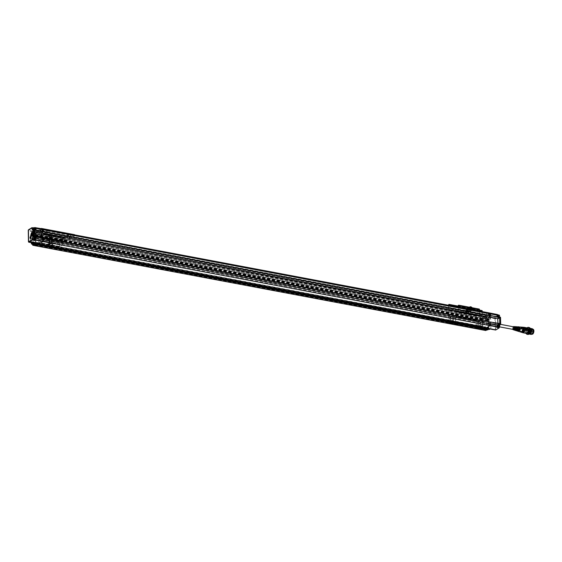 <?xml version="1.0" encoding="UTF-8"?>
<svg xmlns="http://www.w3.org/2000/svg" width="562" height="562" viewBox="0 0 562 562"><rect width="100%" height="100%" fill="white"/><g stroke="black" fill="none" stroke-linecap="round" stroke-linejoin="round"><path stroke-width="0.42" stroke-dasharray="2.81 2.11" d="M489.804 313.863L489.706 315.015L489.804 313.863M488.898 321.682L488.926 323.038L490.612 322.005M485.477 327.997L495.543 329.318L495.677 329.746L485.477 327.997A1.44 0.688 -79.3 0 0 485.737 328.18A1.44 0.688 100.7 0 1 485.35 327.716L484.858 328.018L485.364 327.709L38.385 243.859A1.44 0.688 100.7 0 0 38.441 243.929M482.702 329.873A0.962 0.457 100.7 0 1 482.561 329.339L483.376 327.407L482.533 327.878L482.842 320.986L482.477 321.26L482.379 320.017L483.208 318.422L482.484 319.047L482.351 318.556A0.962 0.457 100.7 0 1 482.821 317.361L484.24 316.504L484.261 317.277L485.139 316.75A1.44 0.688 100.7 0 1 485.786 315.535L489.713 313.118L485.786 315.535L495.614 317.895L495.543 329.318M489.994 323.747L489.895 324.899L489.994 323.747M35.778 245.847A0.962 0.457 100.7 0 1 35.469 245.201L36.291 243.269L35.441 243.746L35.75 236.855L35.308 236.96L35.287 235.878L36.116 234.284L35.392 234.909L35.258 234.417A0.962 0.457 100.7 0 1 35.729 233.223L37.099 232.38L37.169 233.146L38.047 232.619A1.44 0.688 100.7 0 1 38.701 231.396L42.628 228.98A1.44 0.688 100.7 0 1 42.916 228.917A1.44 0.688 100.7 0 1 43.372 229.732A47.981 22.965 100.7 0 1 43.492 231.439M31.493 243.037L33.727 243.613L33.713 242.882A1.272 0.611 -79.3 0 0 33.32 242.025A1.272 0.611 -79.3 0 0 33.053 242.082L30.503 241.414L30.383 235.422L30.587 241.527L32.772 242.025L32.968 241.681L35.856 242.236L35.701 236.757L482.73 320.937L482.477 321.26L482.351 318.556A0.962 0.457 -79.3 0 1 482.821 317.361L484.24 316.504L487.113 317.649L487.085 317.094L485.723 317.93A0.927 0.443 -79.3 0 0 485.266 319.097L485.477 321.71L482.73 320.937L482.842 326.557L485.73 327.133L482.674 326.494L485.428 327.337L35.596 242.355L35.469 245.201L32.582 244.653L32.533 242.11L482.512 326.803L482.561 329.339A0.962 0.457 -79.3 0 0 482.87 329.985M38.645 244.048A1.44 0.688 100.7 0 1 38.258 243.578M43.625 238.105A47.981 22.965 100.7 0 1 43.569 239.925A1.44 0.688 100.7 0 1 42.867 241.562M34.619 236.223L32.912 237.276L41.813 238.983L41.785 237.6L41.834 238.899L43.436 237.916M42.712 229.725L42.614 230.877L42.712 229.725M42.902 239.609L42.803 240.761L42.902 239.609M488.926 323.038L41.834 238.899M495.34 318.766L38.047 232.619M470.471 309.704A0.885 0.717 -121.6 0 1 470.401 309.901L470.155 309.901A0.885 0.717 58.4 0 0 470.169 309.676L471.448 310.112A2.037 1.644 -121.6 0 1 471.399 310.315L470.401 309.901M471.448 310.112L470.169 309.676M467.675 308.861A2.037 1.644 -121.6 0 1 467.675 308.847A2.037 1.644 -121.6 0 0 468.476 311.004A2.037 1.644 -121.6 0 0 470.471 311.32A2.037 1.644 -121.6 0 0 471.132 310.308L471.399 310.315M468.336 307.85A2.037 1.644 -121.6 0 1 470.239 308.088A2.037 1.644 -121.6 0 1 471.16 310.091M472.438 309.746A2.037 1.644 -121.6 0 1 471.862 310.463A2.037 1.644 -121.6 0 1 469.172 309.135M472.27 309.711A1.77 1.426 -121.6 0 1 469.621 309.219M470.549 309.388L471.3 309.529M470.752 309.62L471.651 309.472M470.029 308.791L469.418 309.163L470.141 309.992M470.204 307.814L469.418 309.163M470.155 308.095L469.6 308.187M471.047 309.845L471.111 309.493M470.141 308.18A0.885 0.71 58.4 0 0 469.748 309.43A0.885 0.71 58.4 0 0 471.026 309.479M470.155 309.901L471.132 310.308M469.2 307.316A2.396 1.932 -121.6 0 1 471.328 309.17A2.396 1.932 -121.6 0 1 470.661 311.629A2.396 1.932 -121.6 0 1 468.336 311.278A2.396 1.932 -121.6 0 1 467.359 308.791M468.392 309.592A0.885 0.717 58.4 0 0 469.628 310.491A0.885 0.717 58.4 0 0 468.694 308.974A0.885 0.717 58.4 0 0 468.392 309.592M467.155 308.756A2.396 1.932 58.4 0 0 467.127 308.882A2.396 1.932 58.4 0 0 468.251 311.552A2.396 1.932 58.4 0 0 470.148 311.91A2.396 1.932 58.4 0 0 470.415 311.777A2.396 1.932 58.4 0 0 470.851 308.798A2.396 1.932 58.4 0 0 468.027 307.618M458.803 307.182L458.852 309.781L468.666 311.629A1.222 0.983 -121.6 0 1 468.125 310.54L468.104 309.507A1.222 0.983 -121.6 0 1 470.218 309.908L470.232 310.941A1.222 0.983 -121.6 0 1 469.734 311.826L479.548 313.673L477.953 316.244L457.25 312.346L457.37 311.573L478.065 315.465L477.953 316.244M479.498 311.074L479.548 313.673M466.249 311.692L466.235 311.959C465.75 310.259 466.235 309.332 467.689 309.184C469.031 309.859 469.235 310.912 468.301 312.353L468.525 310.948L466.994 309.606L466.249 311.692L468.125 310.54M477.433 315.373L456.737 311.474L455.424 312.591L455.501 316.308L476.197 320.2L476.126 316.49L477.454 315.64L456.737 311.474M457.447 306.494L478.15 310.386L478.002 309.915L476.021 311.095L475.965 309.571L476.323 327.934L476.513 319.94L455.81 316.041L455.62 324.042L455.283 306.522M479.477 310.112L457.524 305.981L478.22 309.873L478.15 310.386M469.734 311.826L468.666 311.629M466.235 311.959L467.781 313.034L468.301 312.353L467.191 312.676L466.235 311.959M455.311 306.522L455.325 307.203L456.168 306.683M478.065 315.465L457.299 311.418L456.758 311.748M458.852 309.781L457.271 312.339L477.967 316.237M478.22 309.873L479.217 309.107M457.327 311.411L478.03 315.303L477.454 315.64L456.737 311.755M450.394 319.616L450.352 317.368A1.321 1.061 -121.6 0 1 452.628 317.797L452.67 320.045A1.321 1.061 -121.6 0 1 450.394 319.616L451.096 319.188L451.054 316.94A1.321 1.061 -121.6 0 1 453.33 317.368L453.372 319.616A1.321 1.061 -121.6 0 1 451.096 319.188M477.672 322.511A1.321 1.061 -121.6 0 1 479.948 322.939L479.99 325.187A1.321 1.061 -121.6 0 1 477.714 324.759L477.672 322.511L478.374 322.082A1.321 1.061 -121.6 0 1 480.651 322.511L480.693 324.759A1.321 1.061 -121.6 0 1 478.417 324.33L478.374 322.082M464.964 310.723A1.679 1.349 -121.6 0 1 466.263 313.315A1.679 1.349 -121.6 0 1 463.755 312.844A1.679 1.349 -121.6 0 1 464.964 310.723M479.793 315.078A1.321 1.061 -121.6 0 1 477.756 315.423A1.321 1.061 -121.6 0 1 479.154 313.856A1.321 1.061 -121.6 0 1 479.793 315.078M452.473 309.936A1.321 1.061 -121.6 0 1 450.429 310.28A1.321 1.061 -121.6 0 1 451.827 308.721A1.321 1.061 -121.6 0 1 452.473 309.936M448.364 305.215L448.708 323.108L481.824 329.339L481.479 311.369L481.957 310.617M464.205 311.952A1.201 0.962 -121.6 0 1 466.214 311.98A1.201 0.962 -121.6 0 1 464.788 313.055A1.201 0.962 -121.6 0 1 464.205 311.952M480.496 314.643A1.321 1.061 -121.6 0 1 478.459 314.987A1.321 1.061 -121.6 0 1 479.857 313.427A1.321 1.061 -121.6 0 1 480.496 314.643M453.176 309.507A1.321 1.061 -121.6 0 1 451.131 309.845A1.321 1.061 -121.6 0 1 452.529 308.285A1.321 1.061 -121.6 0 1 453.176 309.507M482.196 311.58L482.315 329.494L449.2 323.255L449.073 305.349M481.824 329.339L482.315 329.494M482.077 329.641L448.708 323.108M449.41 322.869L455.62 324.042M476.323 327.934L482.533 329.1M479.484 310.231L475.965 309.571M466.305 310.35A1.201 0.962 58.4 0 0 465.779 312.31A1.201 0.962 58.4 0 0 467.338 311.903A1.201 0.962 58.4 0 0 466.305 310.35M469.038 311.215A1.201 0.962 -121.6 0 1 467.781 309.17A1.201 0.962 -121.6 0 1 469.038 311.215L466.952 312.226L466.249 310.47L467.465 309.641C468.645 310.758 468.476 311.622 466.952 312.226L467.191 312.676M455.325 307.203L476.021 311.095M476.126 316.49L455.424 312.591M476.218 321.436L455.522 317.537M466.692 311.882A0.717 0.576 58.4 0 0 465.877 310.948A0.717 0.576 58.4 0 0 465.673 312.05A0.717 0.576 58.4 0 0 466.692 311.882M467.928 309.711A0.885 0.717 -121.6 0 1 469.446 310.203A0.885 0.717 -121.6 0 1 468.539 310.807A0.885 0.717 -121.6 0 1 467.928 309.711M521.705 327.126A2.522 1.208 100.7 0 0 521.255 327.253A2.522 1.208 100.7 0 0 520.047 329.838A2.522 1.208 100.7 0 0 520.77 332.079A2.522 1.208 100.7 0 1 520.047 329.838A2.522 1.208 100.7 0 1 521.255 327.253A2.522 1.208 100.7 0 1 521.705 327.126L521.072 327.618A2.543 1.215 -79.3 0 0 520.363 331.39A2.543 1.215 -79.3 0 0 520.876 332.1M518.578 331.166A2.213 1.061 -79.3 0 0 519.639 328.784A2.213 1.061 -79.3 0 0 518.888 326.915A2.213 1.061 -79.3 0 0 518.881 326.915A2.213 1.061 -79.3 0 0 518.494 327.021A2.213 1.061 -79.3 0 0 517.44 329.276A2.213 1.061 -79.3 0 0 518.059 331.25A2.213 1.061 -79.3 0 0 518.073 331.25A2.213 1.061 -79.3 0 0 518.578 331.166M518.796 326.908A2.206 1.054 -79.3 0 0 518.038 327.421A2.206 1.054 -79.3 0 0 517.37 329.768A2.206 1.054 -79.3 0 0 517.462 330.47A2.206 1.054 -79.3 0 0 517.981 331.222L517.827 331.18A2.185 1.047 -79.3 0 1 517.181 329.725A2.185 1.047 -79.3 0 1 518.635 326.894L518.789 326.908M518.881 326.915L519.133 326.929A2.241 1.075 -79.3 0 0 517.728 328.946A2.241 1.075 -79.3 0 0 518.304 331.327L518.487 331.376M517.504 331.081L517.026 330.456L517.623 327.281L518.297 326.873M517.363 330.997A2.15 1.026 100.7 0 1 516.907 329.634A2.15 1.026 100.7 0 1 517.953 326.979A2.15 1.026 100.7 0 1 518.136 326.894M498.775 316.181L498.494 315.5L498.248 316.504L498.691 316.511L498.157 316.273L498.67 315.387L498.775 316.181M498.845 325.37L498.396 326.115L498.852 326.346L499 325.447L498.698 326.599L498.389 325.791L498.845 325.37M487.507 319.904L487.226 319.223L486.98 320.228L487.423 320.242L486.889 320.003L487.402 319.118L487.507 319.904M498.88 316.827L499.211 315.493L499.232 316.617L498.339 316.729M498.157 316.273L498.698 316.378M498.859 315.703L498.318 315.605M499.211 315.493L498.67 315.387M499.393 315.942L498.859 315.844M499.232 316.617L498.691 316.511M499.541 326.199L498.937 326.543L499.232 325.391L499.541 326.199L499 326.101M498.698 326.599L499.239 326.698L500.651 324.232M498.937 326.543L498.396 326.445M498.93 325.89L498.389 325.791M499.232 325.391L498.691 325.293M499.534 325.546L499 325.447M487.676 328.896L487.394 328.215L487.149 329.22L487.591 329.227L487.057 328.988L487.57 328.103L487.676 328.896M499.421 315.359A0.969 0.464 -79.3 0 0 498.866 315.401A0.969 0.464 -79.3 0 0 498.557 316.462A0.969 0.464 -79.3 0 0 499.14 317.01A0.969 0.464 -79.3 0 0 499.218 316.926M499.611 325.243A0.969 0.464 -79.3 0 0 498.789 325.911A0.969 0.464 -79.3 0 0 499.239 326.965A0.969 0.464 -79.3 0 0 499.295 326.929M486.221 314.418L486.348 313.041L486.221 314.418M486.411 324.302L486.537 322.925L486.411 324.302M487.612 320.558L487.935 319.223L487.957 320.34L487.071 320.459M486.889 320.003L487.423 320.101M487.591 319.434L487.05 319.335M487.935 319.223L487.402 319.118M488.125 319.673L487.584 319.574M487.957 320.34L487.423 320.242M499.154 315.078A1.082 0.52 -79.3 0 0 498.41 316.476A1.082 0.52 -79.3 0 0 498.754 317.207A1.082 0.52 -79.3 0 0 499.063 317.087A1.082 0.52 -79.3 0 0 499.197 316.919M499.344 324.969A1.082 0.52 -79.3 0 0 498.635 325.932A1.082 0.52 -79.3 0 0 498.944 327.091M498.157 324.745L497.827 325.054L498.157 324.745A1.082 0.52 -79.3 0 0 497.82 324.934L497.489 325.243L497.82 324.934M486.537 322.925L497.82 325.3M497.799 315.977L497.342 316.575L497.602 315.156L498.016 315.24M497.827 325.054L497.672 326.424L497.489 325.243M487.781 329.543L488.111 328.208L488.132 329.332L487.247 329.444M487.057 328.988L487.598 329.093M487.76 328.419L487.226 328.32M488.111 328.208L487.57 328.103M488.294 328.658L487.76 328.559M488.132 329.332L487.591 329.227M487.282 320.192A0.969 0.464 -79.3 0 0 487.872 320.733A0.969 0.464 -79.3 0 0 488.174 319.139A0.969 0.464 -79.3 0 0 487.619 319.104A0.969 0.464 -79.3 0 0 487.282 320.192M479.505 319.005L479.625 317.621L479.505 319.005M497.995 315.851A1.082 0.52 100.7 0 1 497.272 316.926A1.082 0.52 100.7 0 1 496.927 316.202A1.082 0.52 100.7 0 1 497.63 314.797L497.981 315.233L497.665 314.804M497.82 324.681A1.082 0.52 100.7 0 1 497.862 324.688A1.082 0.52 100.7 0 1 498.206 325.349L498.206 325.475M496.71 327.463L497.876 326.578A1.082 0.52 100.7 0 1 497.665 326.768A1.082 0.52 100.7 0 1 497.461 326.81A1.082 0.52 100.7 0 1 497.117 326.023A1.082 0.52 100.7 0 1 497.489 324.871M483.144 328.229L483.039 328.686L483.144 328.229M488.511 314.017L488.406 314.474L488.511 314.017M497.869 315.928A0.843 0.407 -79.3 0 0 497.862 315.31A0.843 0.407 -79.3 0 0 497.623 315.036A0.843 0.407 -79.3 0 0 497.075 315.788A0.843 0.407 -79.3 0 0 497.314 316.694A0.843 0.407 -79.3 0 0 497.869 315.928M498.101 316.708L497.496 317.08A1.293 0.618 100.7 0 1 497.222 317.137A1.293 0.618 100.7 0 1 496.815 316.265L496.794 315.212L499.035 315.788L495.614 317.895M497.63 314.797L496.794 315.212M497.827 324.92A0.843 0.407 -79.3 0 0 497.813 324.92A0.843 0.407 -79.3 0 0 497.489 325.11A0.843 0.407 -79.3 0 0 497.237 325.995A0.843 0.407 -79.3 0 0 497.503 326.578A0.843 0.407 -79.3 0 0 498.058 325.834A0.843 0.407 -79.3 0 0 497.827 324.92L490.183 323.557A0.766 0.365 -79.3 0 0 489.888 323.733A0.766 0.365 -79.3 0 0 489.657 324.555A0.766 0.365 -79.3 0 0 489.902 325.068A0.766 0.365 -79.3 0 0 490.057 325.033A0.766 0.365 -79.3 0 0 490.12 324.991A0.766 0.365 -79.3 0 0 490.359 323.719A0.766 0.365 -79.3 0 0 490.183 323.557M497.173 327.232L497.005 326.15A1.293 0.618 100.7 0 1 497.637 324.534L498.276 324.162M488.315 329.276A0.969 0.464 -79.3 0 0 488.343 328.124A0.969 0.464 -79.3 0 0 487.788 328.089A0.969 0.464 -79.3 0 0 487.458 329.177A0.969 0.464 -79.3 0 0 488.006 329.761M479.681 327.99L479.8 326.613L479.681 327.99M496.815 316.265L498.972 316.708A1.384 0.66 -79.3 0 0 499.407 317.635A1.384 0.66 -79.3 0 0 499.695 317.572L498.824 315.528L495.375 317.642A1.44 0.688 -79.3 0 0 495.164 318.029L485.252 316.329A1.44 0.688 -79.3 0 1 485.786 315.535L38.701 231.396L42.628 228.98L35.237 227.779A1.082 0.52 100.7 0 0 34.521 229.177A1.082 0.52 100.7 0 0 34.865 229.907A1.082 0.52 100.7 0 0 35.322 229.605M500.517 317.46L499.899 317.839M487.135 320.207A1.082 0.52 -79.3 0 0 487.479 320.93A1.082 0.52 -79.3 0 0 487.788 320.811A1.082 0.52 -79.3 0 0 488.125 319.033A1.082 0.52 -79.3 0 0 487.879 318.809A1.082 0.52 -79.3 0 0 487.135 320.207M486.53 319.701L486.067 320.298L486.601 319.033A0.864 0.414 -79.3 0 0 486.355 318.745A0.864 0.414 -79.3 0 0 485.793 319.518A0.864 0.414 -79.3 0 0 486.039 320.438A0.864 0.414 -79.3 0 0 486.608 319.652L487.057 319.645L486.608 319.652A0.864 0.414 -79.3 0 0 486.601 319.033L487.043 319.026A1.082 0.52 100.7 0 1 487.057 319.645M486.516 319.083L486.861 319.764M497.468 314.523L496.471 315.022L498.824 315.528M497.981 323.424L498.002 324.576L499.435 323.698M490.654 322.075L488.898 323.122L498.002 324.576M485.315 321.633L35.385 237.122L485.477 321.71L485.589 319.054L35.258 234.417A0.962 0.457 100.7 0 1 35.729 233.223L37.099 232.38L37.169 233.146L38.068 232.605L28.219 230.954L28.367 230.181A1.44 0.688 100.7 0 1 28.585 229.802L38.701 231.396A1.44 0.688 100.7 0 0 38.16 232.19L38.068 232.605M485.926 318.197L32.631 232.893L34.198 231.86L37.099 232.38L484.191 316.518L487.275 317.368L485.926 318.197L485.589 319.054M483.229 328.159L483.165 328.847L483.229 328.159M488.596 313.947L488.533 314.636L488.596 313.947M489.467 314.671A0.766 0.365 -79.3 0 0 489.713 315.184A0.766 0.365 -79.3 0 0 489.867 315.149A0.766 0.365 -79.3 0 0 489.931 315.099A0.766 0.365 -79.3 0 0 490.204 313.933A0.766 0.365 -79.3 0 0 490.169 313.835A0.766 0.365 -79.3 0 0 489.994 313.673A0.766 0.365 -79.3 0 0 489.467 314.671M488.28 329.269A1.082 0.52 -79.3 0 0 488.301 328.018A1.082 0.52 -79.3 0 0 488.055 327.801A1.082 0.52 -79.3 0 0 487.31 329.192A1.082 0.52 -79.3 0 0 487.654 329.922M486.692 328.075L487.233 328.63L486.383 329.255L486.769 328.025A0.864 0.414 -79.3 0 0 486.53 327.73A0.864 0.414 -79.3 0 0 485.968 328.503A0.864 0.414 -79.3 0 0 486.207 329.423A0.864 0.414 -79.3 0 0 486.783 328.644A0.864 0.414 -79.3 0 0 486.769 328.025L487.219 328.011A1.082 0.52 100.7 0 1 487.233 328.63M35.61 245.735A0.962 0.457 100.7 0 1 35.469 245.201L485.477 329.88L485.582 327.07L488.603 327.618L488.49 321.633L485.954 321.176L488.427 321.281L486.067 320.881M495.452 318.183L495.017 318.802L495.389 329.922A1.44 0.688 -79.3 0 0 495.565 330.027L499.26 327.653M486.727 319.581A1.082 0.52 100.7 0 1 486.004 320.656A1.082 0.52 100.7 0 1 485.652 319.926A1.082 0.52 100.7 0 1 486.404 318.535A1.082 0.52 100.7 0 1 486.713 318.963M482.751 319.258A0.766 0.365 -79.3 0 0 482.99 319.771A0.766 0.365 -79.3 0 0 483.151 319.736A0.766 0.365 -79.3 0 0 483.208 319.694A0.766 0.365 -79.3 0 0 483.489 318.521A0.766 0.365 -79.3 0 0 483.453 318.415A0.766 0.365 -79.3 0 0 483.278 318.261A0.766 0.365 -79.3 0 0 482.751 319.258M489.973 313.048L42.628 228.98M488.87 316.94L490.514 315.872M488.898 323.122L488.785 316.919M33.91 232.345L34.198 231.86L484.303 316.785L33.91 232.696L487.113 317.649L486.945 318.162L489.073 318.872L490.457 317.79M483.777 328.932L483.84 328.243L483.777 328.932M489.144 314.72L489.207 314.032L489.144 314.72M489.825 315.184A0.815 0.393 100.7 0 1 489.446 314.284A0.815 0.393 100.7 0 1 490.148 313.786A0.815 0.393 100.7 0 1 489.895 315.134A0.815 0.393 100.7 0 1 489.825 315.184M490.015 325.075A0.815 0.393 100.7 0 1 489.635 324.169A0.815 0.393 100.7 0 1 490.338 323.67A0.815 0.393 100.7 0 1 490.085 325.019A0.815 0.393 100.7 0 1 490.015 325.075M482.92 328.243A0.766 0.365 -79.3 0 0 483.165 328.756A0.766 0.365 -79.3 0 0 483.327 328.721A0.766 0.365 -79.3 0 0 483.383 328.679A0.766 0.365 -79.3 0 0 483.664 327.505A0.766 0.365 -79.3 0 0 483.622 327.4A0.766 0.365 -79.3 0 0 483.446 327.246A0.766 0.365 -79.3 0 0 482.92 328.243M483.285 328.763A0.815 0.393 100.7 0 1 482.899 327.864A0.815 0.393 100.7 0 1 483.601 327.351A0.815 0.393 100.7 0 1 483.348 328.714A0.815 0.393 100.7 0 1 483.285 328.763M483.109 319.771A0.815 0.393 100.7 0 1 482.723 318.879A0.815 0.393 100.7 0 1 483.425 318.366A0.815 0.393 100.7 0 1 483.172 319.729A0.815 0.393 100.7 0 1 483.109 319.771M486.896 328.566A1.082 0.52 100.7 0 1 486.172 329.641A1.082 0.52 100.7 0 1 485.828 328.918A1.082 0.52 100.7 0 1 486.573 327.52A1.082 0.52 100.7 0 1 486.889 327.948M487.444 329.114L489.312 329.423M486.151 330.344L487.507 329.444L487.015 328.187A1.272 0.611 100.7 0 0 486.601 327.33L488.814 327.653A1.363 0.653 -79.3 0 0 488.554 327.716L489.586 328.531L487.015 328.187M486.832 318.464L486.847 319.195L489.088 319.581L489.073 318.872L486.945 318.162M485.954 321.176L485.638 321.548M486.847 319.195A1.272 0.611 100.7 0 1 486.221 320.783M487.191 317.846L484.289 317.27L485.252 316.329M485.617 330.4A0.927 0.443 -79.3 0 1 485.477 329.88L485.582 327.07L32.582 242.096L32.968 241.681L485.856 326.908M488.322 327.794L486.348 327.386A1.272 0.611 100.7 0 1 486.601 327.33M489.397 329.437L489.263 328.573A1.363 0.653 -79.3 0 0 488.814 327.653L488.743 327.534M490.099 329.002L490.858 328.468L490.661 318.057L489.397 318.837L488.49 321.633L488.603 327.618M490.036 324.962A1.321 0.632 -79.3 0 0 490.668 323.579A1.321 0.632 -79.3 0 0 490.254 322.426A1.321 0.632 -79.3 0 0 489.973 322.497A1.321 0.632 -79.3 0 0 489.347 323.888A1.321 0.632 -79.3 0 0 489.762 325.026A1.321 0.632 -79.3 0 0 490.036 324.962M513.724 326.845A1.321 0.632 -79.3 0 0 513.45 326.915A1.321 0.632 -79.3 0 0 512.825 328.299A1.321 0.632 -79.3 0 0 513.239 329.437M515.776 330.498A1.967 0.941 100.7 0 1 515.389 329.276A1.967 0.941 100.7 0 1 516.092 327.07L516.106 327.583L515.48 327.463A1.44 0.688 -79.3 0 0 515.031 328.981A1.44 0.688 -79.3 0 0 515.495 329.985A1.44 0.688 -79.3 0 0 515.551 329.992L516.183 330.618M516.106 327.583A1.44 0.688 -79.3 0 0 515.649 329.1A1.44 0.688 -79.3 0 0 516.113 330.105A1.44 0.688 -79.3 0 0 516.169 330.112M516.021 327.154L516.604 327.267A1.44 0.688 -79.3 0 0 516.583 327.267L515.965 327.154A1.44 0.688 100.7 0 1 516.021 327.154A1.44 0.688 100.7 0 1 516.485 328.159A1.44 0.688 100.7 0 1 516.035 329.683L516.309 329.732M514.476 330.02A1.827 0.871 100.7 0 1 514.258 329.465L513.823 329.135A1.44 0.688 -79.3 0 0 514.251 329.753A1.44 0.688 -79.3 0 0 515.228 328.236L515.375 328.264M514.441 329.255A1.44 0.688 -79.3 0 0 514.869 329.866M516.309 329.606L516.928 329.718L516.604 330.091L516.021 329.936L516.309 329.606A1.44 0.688 -79.3 0 0 516.731 330.217A1.44 0.688 -79.3 0 0 517.714 328.7M516.928 329.718A1.44 0.688 -79.3 0 0 517.349 330.337A1.44 0.688 -79.3 0 0 517.412 330.344M513.823 326.536L512.684 328.622L513.338 326.775A1.644 0.787 -79.3 0 0 512.727 328.651A1.644 0.787 -79.3 0 0 512.846 329.367L512.699 328.644L513.211 329.768M517.946 327.527A1.44 0.688 -79.3 0 0 517.883 327.505A1.44 0.688 -79.3 0 0 516.907 329.023L516.288 328.911A1.44 0.688 -79.3 0 1 517.265 327.393A1.44 0.688 -79.3 0 1 517.693 328.004L518.312 328.124A1.44 0.688 -79.3 0 0 518.143 327.695M515.361 327.365L515.825 327.653A1.44 0.688 -79.3 0 0 515.754 327.414M515.396 327.042A1.44 0.688 -79.3 0 0 514.42 328.559L514.23 328.587A1.827 0.871 100.7 0 1 515.087 326.754M515.206 327.541A1.44 0.688 -79.3 0 0 514.785 326.922A1.44 0.688 -79.3 0 0 513.801 328.44M515.565 330.435L515.551 329.992M516.092 327.07L515.466 327.021A1.897 0.906 -79.3 0 0 514.799 329.142A1.897 0.906 -79.3 0 0 515.361 330.421M515.466 327.021L515.48 327.463M515.951 326.705L515.965 327.154M516.035 329.683L516.049 330.126M514.258 329.465L513.675 329.311A1.756 0.843 -79.3 0 0 514.146 330.056M516.021 329.936A2.037 0.976 -79.3 0 0 516.576 330.793M516.892 330.779A2.107 1.005 100.7 0 1 516.604 330.091M518.628 327.751L518.312 328.124M516.907 329.023L516.576 329.072A2.107 1.005 100.7 0 1 517.623 326.922M517.328 326.796A2.037 0.976 -79.3 0 0 515.993 328.953L516.576 329.072M514.799 326.606A1.756 0.843 -79.3 0 0 513.647 328.468M525.913 328.77L527.184 329.725M521.803 327.147A2.543 1.215 -79.3 0 0 521.072 327.618M522.21 327.168A2.578 1.236 -79.3 0 0 520.588 329.48A2.578 1.236 -79.3 0 0 521.262 332.226L521.431 332.275A2.599 1.243 -79.3 0 1 520.848 331.545A2.599 1.243 -79.3 0 1 521.585 327.646A2.599 1.243 -79.3 0 1 522.393 327.182L522.21 327.168M522.723 327.203A2.634 1.257 -79.3 0 0 521.058 329.571A2.634 1.257 -79.3 0 0 521.747 332.374L521.922 332.43A2.655 1.272 -79.3 0 1 521.339 331.706A2.655 1.272 -79.3 0 1 522.098 327.674A2.655 1.272 -79.3 0 1 522.899 327.217L522.723 327.203M523.412 327.26L523.229 327.246A2.691 1.286 -79.3 0 0 521.536 329.662A2.691 1.286 -79.3 0 0 522.239 332.521L522.407 332.578M524.065 327.309A2.782 1.335 -79.3 0 0 522.309 329.803A2.782 1.335 -79.3 0 0 523.032 332.767M524.95 330.182L524.894 328.243M527.304 327.913A2.782 1.335 -79.3 0 0 525.484 330.4A2.782 1.335 -79.3 0 0 526.278 333.385M525.639 331.355A2.276 1.089 100.7 0 1 527.212 328.405A2.276 1.089 100.7 0 1 527.929 330.386A2.276 1.089 100.7 0 1 526.833 332.781A2.276 1.089 100.7 0 1 526.369 332.887A2.276 1.089 100.7 0 1 525.639 331.355M527.24 333.048A2.276 1.089 100.7 0 1 526.587 330.611A2.276 1.089 100.7 0 1 528.083 328.573M527.156 327.885A3.527 1.686 -79.3 0 0 526.123 333.357M528.99 333.94C528.132 334.383 527.585 333.898 527.339 332.493L527.894 329.255L529.917 328.194M531.118 330.175C530.985 332.535 530.317 333.821 529.116 334.039C527.781 332.521 527.943 330.667 529.601 328.468L530.191 328.334L531.118 330.175M532.13 328.7A2.901 1.391 -79.3 0 0 531.54 328.833A2.901 1.391 -79.3 0 0 530.142 331.882A2.901 1.391 -79.3 0 0 531.055 334.404M530.753 330.716L528.329 330.554L530.718 330.885M531.687 330.4L529.327 330.203L531.715 330.533M531.743 331.875L529.425 331.173L529.355 331.545L532.13 331.847M531.877 330.315L531.28 330.105L531.582 330.435M531.266 330.105L528.926 329.557L528.856 329.936L531.245 330.266M530.528 331.798L528.203 331.418L530.507 331.959M531.146 331.418L528.856 330.842L528.786 331.215L531.174 331.545M530.69 330.751L531.357 330.906M528.463 330.315L530.69 330.772M532.151 330.442L531.694 330.421M529.46 329.964L531.757 330.365M531.645 332.606L529.032 332.142L531.287 332.718M529.032 332.142L531.926 332.739M530.753 332.746L528.498 332.156L531.392 332.774M529.425 331.173L532.39 331.882L529.355 331.545M528.905 329.655L531.287 330.056M531.146 332.002L528.252 331.39M530.479 331.847L528.168 331.348L530.549 331.749M528.919 330.976L531.146 331.44M528.912 330.955L531.195 331.383M530.774 332.606L528.498 332.177M528.168 331.348L530.479 331.826M529.685 330.772L529.811 330.147L533.507 331.06A1.988 0.955 100.7 0 1 533.507 331.151L529.685 330.772L533.106 331.44L533.289 330.8M533.366 331.236L529.671 330.231M529.818 330.688A1.988 0.955 100.7 0 1 528.449 332.985A1.988 0.955 100.7 0 1 527.88 330.856A1.988 0.955 100.7 0 1 529.186 329.072A1.988 0.955 100.7 0 1 529.811 330.147M533.507 331.151A1.988 0.955 100.7 0 1 532.137 333.68A1.988 0.955 100.7 0 1 531.687 333.266A1.988 0.955 100.7 0 1 531.497 332.339A1.988 0.955 100.7 0 1 532.298 329.985A1.988 0.955 100.7 0 1 532.874 329.768A1.988 0.955 100.7 0 1 533.507 331.06L533.366 331.151M531.547 332.409A2.136 1.019 100.7 0 1 532.411 329.887A2.136 1.019 100.7 0 1 533.647 330.512A2.136 1.019 100.7 0 1 533.127 333.266A2.136 1.019 100.7 0 1 531.75 333.399A2.136 1.019 100.7 0 1 531.547 332.409M532.98 329.262A2.522 1.208 -79.3 0 0 531.441 331.524A2.522 1.208 -79.3 0 0 532.052 334.193M533.486 330.885A2.522 1.208 -79.3 0 0 532.678 329.192A2.522 1.208 -79.3 0 0 532.165 329.311A2.522 1.208 -79.3 0 0 530.957 331.952A2.522 1.208 -79.3 0 0 531.75 334.144A2.522 1.208 -79.3 0 0 533.486 330.885M531.322 334.137L531.729 334.214A2.592 1.243 100.7 0 1 530.907 332.507A2.592 1.243 100.7 0 1 532.685 329.121L532.277 329.044A2.592 1.243 100.7 0 1 533.022 331.819A2.592 1.243 100.7 0 1 531.322 334.137A2.592 1.243 100.7 0 1 530.493 332.43A2.592 1.243 100.7 0 1 532.277 329.044M531.975 333.99A2.662 1.272 100.7 0 1 530.458 332.535A2.662 1.272 100.7 0 1 531.75 329.1A2.662 1.272 100.7 0 1 532.839 329.423M49.835 244.737L49.821 244.154L49.835 244.737L48.985 244.484A2.037 0.717 -1.1 0 1 49.154 244.421L50.025 244.681M48.985 244.484L48.824 243.964L49.688 244.224M49.821 244.154L48.971 243.894A2.037 0.717 -1.1 0 1 51.212 243.676A2.037 0.717 -1.1 0 1 52.519 244.315A2.037 0.717 -1.1 0 1 51.985 244.807A2.037 0.717 -1.1 0 1 49.751 245.032A2.037 0.717 -1.1 0 1 48.444 244.393A2.037 0.717 -1.1 0 1 48.824 243.964M52.034 247.385A2.037 0.717 -1.1 0 1 48.641 247.231A2.037 0.717 -1.1 0 1 48.494 246.971A2.037 0.717 -1.1 0 1 50.517 246.212A2.037 0.717 -1.1 0 1 52.568 246.887A2.037 0.717 -1.1 0 1 52.428 247.161A2.037 0.717 -1.1 0 1 52.034 247.385M48.971 243.894L49.154 244.421M51.837 247.582A1.77 0.618 -1.1 0 1 48.901 247.449A1.77 0.618 -1.1 0 1 50.524 246.563A1.77 0.618 -1.1 0 1 52.175 247.385A1.77 0.618 -1.1 0 1 51.837 247.582M51.62 247.252L49.449 247.118L51.62 247.252L51.261 245.763L50.18 245.699L50.201 246.816M51.282 246.887L51.261 245.763M50.868 247.547L50.847 246.423L51.592 246.128M49.786 247.484L49.765 246.36L50.847 246.423M49.449 247.118L49.428 245.994L49.765 246.36M50.18 245.699L49.428 245.994M52.252 244.892A2.396 0.843 -1.1 0 1 49.618 245.151A2.396 0.843 -1.1 0 1 48.079 244.4A2.396 0.843 -1.1 0 1 50.461 243.515A2.396 0.843 -1.1 0 1 52.877 244.308A2.396 0.843 -1.1 0 1 52.252 244.892M49.709 243.76L51.36 243.887L49.709 243.76M64.131 237.761L64.173 237.347L43.457 233.462L43.429 233.862L64.194 238.042L64.82 236.946L68.318 234.747L58.413 240.838L59.242 240.374L59.593 246.606L61.897 245.187L52.498 243.416A2.396 0.843 178.9 0 0 50.601 243.065A2.396 0.843 178.9 0 0 48.072 243.95A2.396 0.843 178.9 0 0 49.611 244.702A2.396 0.843 178.9 0 0 52.245 244.442A2.396 0.843 178.9 0 0 52.87 243.859A2.396 0.843 178.9 0 0 52.498 243.416L52.083 243.339A1.222 0.429 -1.1 0 1 52.238 243.543A1.222 0.429 -1.1 0 1 52.069 243.768L51.514 244.112A1.222 0.429 -1.1 0 1 50.137 244.33A1.222 0.429 -1.1 0 1 49.231 243.936A1.222 0.429 -1.1 0 1 49.4 243.711L49.962 243.374A1.222 0.429 -1.1 0 1 51.016 243.142L41.202 241.295L41.96 237.726L62.656 241.618L62.312 242.124L41.616 238.232L41.96 237.726M59.389 244.407L38.694 240.508L38.799 242.735L41.202 241.295M49.4 243.711L49.344 240.578C49.323 241.611 50.025 241.744 51.451 240.972L52.104 240.129C52.062 241.196 51.24 241.723 49.646 241.709L49.168 240.255L50.039 239.742L49.175 240.993L49.231 243.936M43.457 233.462L41.455 234.691L41.335 237.227L62.031 241.126L62.15 238.583L64.152 237.354M41.335 237.227L62.031 241.126M59.635 244.098L38.764 240.297L38.546 236.476L37.724 236.946L47.615 230.856L43.429 233.862M51.016 243.142L52.083 243.339M50.994 239.391L51.599 239.995L51.29 240.662L49.807 241.175L49.21 240.571L49.526 239.897L50.994 239.391L52.104 240.129C52.013 239.257 51.325 239.131 50.039 239.742L52.168 239.876L52.238 243.543M41.616 238.232L62.206 242.067L62.185 241.063M61.897 245.187L62.656 241.618M41.504 238.176L41.49 237.171M41.061 228.579L31.584 234.41L64.7 240.641L64.475 241.688L31.5 235.78L64.623 242.011L74.528 235.921L74.641 234.888M70.573 235.618L69.365 236.363A1.321 0.464 -1.1 0 1 67.883 236.595A1.321 0.464 -1.1 0 1 66.906 236.173A1.321 0.464 -1.1 0 1 67.089 235.935L68.297 235.19A1.321 0.464 -1.1 0 1 69.779 234.951A1.321 0.464 -1.1 0 1 70.756 235.373A1.321 0.464 -1.1 0 1 70.573 235.618L70.601 236.918L69.386 237.663A1.321 0.464 -1.1 0 1 67.911 237.902A1.321 0.464 -1.1 0 1 66.934 237.473A1.321 0.464 -1.1 0 1 67.11 237.234L68.325 236.49A1.321 0.464 -1.1 0 1 69.8 236.251A1.321 0.464 -1.1 0 1 70.784 236.679A1.321 0.464 -1.1 0 1 70.601 236.918M42.045 231.221A1.321 0.464 -1.1 0 1 40.562 231.46A1.321 0.464 -1.1 0 1 39.586 231.031A1.321 0.464 -1.1 0 1 39.769 230.792L40.977 230.048A1.321 0.464 -1.1 0 1 42.459 229.809A1.321 0.464 -1.1 0 1 43.436 230.237A1.321 0.464 -1.1 0 1 43.253 230.476L42.045 231.221L42.066 232.52A1.321 0.464 -1.1 0 1 40.59 232.759A1.321 0.464 -1.1 0 1 39.607 232.331A1.321 0.464 -1.1 0 1 39.79 232.092L41.005 231.347A1.321 0.464 -1.1 0 1 42.48 231.108A1.321 0.464 -1.1 0 1 43.457 231.537A1.321 0.464 -1.1 0 1 43.281 231.776L42.066 232.52M49.477 236.707A1.679 0.59 -1.1 0 1 48.768 236.433A1.679 0.59 -1.1 0 1 50.313 235.597A1.679 0.59 -1.1 0 1 51.887 236.377A1.679 0.59 -1.1 0 1 49.477 236.707M35.525 233.399A1.321 0.464 -1.1 0 1 37.001 233.16A1.321 0.464 -1.1 0 1 37.984 233.588A1.321 0.464 -1.1 0 1 36.671 234.073A1.321 0.464 -1.1 0 1 35.343 233.637A1.321 0.464 -1.1 0 1 35.525 233.399M62.846 238.541A1.321 0.464 -1.1 0 1 64.328 238.302A1.321 0.464 -1.1 0 1 65.304 238.731A1.321 0.464 -1.1 0 1 63.991 239.215A1.321 0.464 -1.1 0 1 62.663 238.78A1.321 0.464 -1.1 0 1 62.846 238.541M64.7 240.641L74.395 234.677M51.367 236.827A1.201 0.421 -1.1 0 1 49.723 237.002A1.201 0.421 -1.1 0 1 49.224 236.813A1.201 0.421 -1.1 0 1 49.133 236.658A1.201 0.421 -1.1 0 1 50.327 236.216A1.201 0.421 -1.1 0 1 51.528 236.609A1.201 0.421 -1.1 0 1 51.444 236.771A1.201 0.421 -1.1 0 1 51.367 236.827M35.547 234.705A1.321 0.464 -1.1 0 1 37.029 234.466A1.321 0.464 -1.1 0 1 38.005 234.888A1.321 0.464 -1.1 0 1 36.699 235.38A1.321 0.464 -1.1 0 1 35.371 234.944A1.321 0.464 -1.1 0 1 35.547 234.705M62.874 239.841A1.321 0.464 -1.1 0 1 64.349 239.609A1.321 0.464 -1.1 0 1 65.325 240.03A1.321 0.464 -1.1 0 1 64.019 240.522A1.321 0.464 -1.1 0 1 62.691 240.086A1.321 0.464 -1.1 0 1 62.874 239.841M31.5 235.78L41.539 229.198L74.655 235.429M41.525 228.664L41.539 229.198M31.584 234.41L31.36 235.457M74.528 235.921L68.318 234.747M47.615 230.856L41.405 229.682M49.765 239.019A1.201 0.421 178.9 0 0 51.254 238.913A1.201 0.421 178.9 0 0 51.571 238.625A1.201 0.421 178.9 0 0 51.479 238.471A1.201 0.421 178.9 0 0 49.484 238.379A1.201 0.421 178.9 0 0 49.252 238.513A1.201 0.421 178.9 0 0 49.168 238.667A1.201 0.421 178.9 0 0 49.765 239.019M59.242 240.374L38.546 236.476M41.455 234.691L62.15 238.583M44.117 233.047L64.82 236.946M49.828 238.035L51.03 238.091L49.828 238.035M51.332 242.777A1.201 0.421 -1.1 0 1 50.137 242.925A1.201 0.421 -1.1 0 1 49.273 242.622A1.201 0.421 -1.1 0 1 49.245 242.531A1.201 0.421 -1.1 0 1 50.44 242.089A1.201 0.421 -1.1 0 1 51.641 242.489A1.201 0.421 -1.1 0 1 51.62 242.58A1.201 0.421 -1.1 0 1 51.332 242.777M51.107 243.213L49.568 243.03L51.051 242.777L51.107 243.213M35.055 239.791A1.082 0.52 100.7 0 1 34.711 239.068A1.082 0.52 100.7 0 1 35.455 237.67M35.118 237.607A1.293 0.618 -79.3 0 0 34.598 239.131L34.612 239.707M34.963 227.729L33.594 227.919L34.472 228.081L34.408 229.247A1.293 0.618 -79.3 0 0 34.837 230.118A1.293 0.618 -79.3 0 0 35.09 230.055L35.687 229.661M36.165 243.093A0.815 0.393 -79.3 0 0 36.101 243.142A0.815 0.393 -79.3 0 0 35.849 244.498A0.815 0.393 -79.3 0 0 36.551 243.992A0.815 0.393 -79.3 0 0 36.165 243.093M35.989 234.108A0.815 0.393 -79.3 0 0 35.933 234.15A0.815 0.393 -79.3 0 0 35.673 235.513A0.815 0.393 -79.3 0 0 36.375 235A0.815 0.393 -79.3 0 0 35.989 234.108M42.705 229.521A0.815 0.393 -79.3 0 0 42.642 229.57A0.815 0.393 -79.3 0 0 42.389 230.919A0.815 0.393 -79.3 0 0 43.091 230.42A0.815 0.393 -79.3 0 0 42.705 229.521M42.902 239.405A0.815 0.393 -79.3 0 0 42.831 239.461A0.815 0.393 -79.3 0 0 42.579 240.81A0.815 0.393 -79.3 0 0 43.281 240.304A0.815 0.393 -79.3 0 0 42.902 239.405M42.045 229.907L41.981 230.603L42.045 229.907M36.678 244.119L36.614 244.814L36.678 244.119M485.758 321.527L35.75 236.855L32.652 235.907L32.589 236.483L35.497 237.045L30.467 235.534L32.652 235.871M32.589 236.483L35.308 236.96L35.258 234.417L32.378 233.862A0.927 0.443 100.7 0 1 32.828 232.703L34.198 231.86L34.303 232.619L33.53 233.16L31.296 232.626L31.388 233.448L33.544 233.89L33.53 233.16M41.813 238.983L43.52 237.93M35.75 244.091A0.766 0.365 100.7 0 1 36.066 243.177A0.766 0.365 100.7 0 1 36.123 243.128A0.766 0.365 100.7 0 1 36.284 243.093A0.766 0.365 100.7 0 1 36.516 243.768A0.766 0.365 100.7 0 1 36.151 244.568A0.766 0.365 100.7 0 1 35.996 244.603A0.766 0.365 100.7 0 1 35.82 244.456A0.766 0.365 100.7 0 1 35.75 244.091M35.575 235.106A0.766 0.365 100.7 0 1 35.891 234.185A0.766 0.365 100.7 0 1 35.947 234.143A0.766 0.365 100.7 0 1 36.108 234.108A0.766 0.365 100.7 0 1 36.347 234.783A0.766 0.365 100.7 0 1 35.975 235.583A0.766 0.365 100.7 0 1 35.828 235.618A0.766 0.365 100.7 0 1 35.652 235.471A0.766 0.365 100.7 0 1 35.575 235.106M42.291 230.518A0.766 0.365 100.7 0 1 42.607 229.605A0.766 0.365 100.7 0 1 42.67 229.556A0.766 0.365 100.7 0 1 42.824 229.521A0.766 0.365 100.7 0 1 43.063 230.195A0.766 0.365 100.7 0 1 42.698 230.996A0.766 0.365 100.7 0 1 42.543 231.031A0.766 0.365 100.7 0 1 42.368 230.877A0.766 0.365 100.7 0 1 42.291 230.518M42.48 240.403A0.766 0.365 100.7 0 1 42.796 239.489A0.766 0.365 100.7 0 1 42.86 239.447A0.766 0.365 100.7 0 1 43.014 239.412A0.766 0.365 100.7 0 1 43.253 240.079A0.766 0.365 100.7 0 1 42.888 240.88A0.766 0.365 100.7 0 1 42.733 240.915A0.766 0.365 100.7 0 1 42.557 240.761A0.766 0.365 100.7 0 1 42.48 240.403M42.579 230.013L42.522 230.701L42.579 230.013M37.211 244.224L37.155 244.913L37.211 244.224M28.599 242.082L28.423 241.505L28.599 242.082L38.385 243.859M34.387 230.104L32.673 231.165L34.373 231.432M32.673 231.165L34.317 230.265M32.912 237.276L32.589 231.326M38.16 232.19L28.248 230.265M28.135 230.842L28.423 241.505L38.272 243.571M33.088 244.084A0.864 0.414 100.7 0 1 32.919 244.119A0.864 0.414 100.7 0 1 32.666 243.198A0.864 0.414 100.7 0 1 33.242 242.426A0.864 0.414 100.7 0 1 33.502 243.184A0.864 0.414 100.7 0 1 33.088 244.084M32.919 235.092A0.864 0.414 100.7 0 1 32.751 235.134A0.864 0.414 100.7 0 1 32.498 234.213A0.864 0.414 100.7 0 1 33.067 233.441A0.864 0.414 100.7 0 1 33.327 234.192A0.864 0.414 100.7 0 1 32.919 235.092M35.083 229.633A0.843 0.407 100.7 0 1 34.907 229.675A0.843 0.407 100.7 0 1 34.668 228.769A0.843 0.407 100.7 0 1 35.223 228.017A0.843 0.407 100.7 0 1 35.483 228.748A0.843 0.407 100.7 0 1 35.083 229.633M35.273 239.524A0.843 0.407 100.7 0 1 35.097 239.56A0.843 0.407 100.7 0 1 34.858 238.653A0.843 0.407 100.7 0 1 35.413 237.902A0.843 0.407 100.7 0 1 35.673 238.639A0.843 0.407 100.7 0 1 35.273 239.524M42.677 230.61L42.775 230.16L42.677 230.61M37.303 244.821L37.408 244.372L37.303 244.821M33.516 228.053L34.977 227.835M30.467 235.534L31.296 232.626L32.765 231.656L32.758 242.264L31.915 242.777M34.226 232.626L487.233 317.902L487.135 317.08L484.24 316.504L37.148 232.373L34.24 231.853L32.708 232.724L32.259 233.799L32.427 236.405L32.631 232.893M30.587 241.527L33.053 242.082M32.498 244.266L32.687 241.843L35.596 242.355L482.688 326.494L35.589 242.355L32.68 241.836L32.463 244.259M33.488 243.704A1.082 0.52 -79.3 0 0 33.27 242.215A1.082 0.52 -79.3 0 0 32.526 243.606A1.082 0.52 -79.3 0 0 32.877 244.337M32.919 235.295A1.082 0.52 -79.3 0 0 33.439 234.164A1.082 0.52 -79.3 0 0 33.102 233.223A1.082 0.52 -79.3 0 0 32.877 233.279A1.082 0.52 -79.3 0 0 32.364 234.417A1.082 0.52 -79.3 0 0 32.701 235.352A1.082 0.52 -79.3 0 0 32.919 235.295M32.772 235.569L32.926 235.478A1.272 0.611 -79.3 0 0 33.544 233.89M32.561 231.846L31.374 232.738M31.008 238.07A1.321 0.632 -79.3 0 0 31.43 238.955A1.321 0.632 -79.3 0 0 32.301 237.775A1.321 0.632 -79.3 0 0 31.922 236.363A1.321 0.632 -79.3 0 0 31.008 238.07M34.149 229.429A1.082 0.52 100.7 0 1 33.713 229.689A1.082 0.52 100.7 0 1 33.474 229.465A1.082 0.52 100.7 0 1 33.369 228.966A1.082 0.52 100.7 0 1 33.762 227.729M33.98 229.401A0.969 0.464 100.7 0 1 33.425 229.366A0.969 0.464 100.7 0 1 33.418 229.352M33.987 227.94L34.528 228.046L34.177 228.256M34.008 229.064L34.549 229.17L34.619 228.27L34.17 228.383L34.711 228.495L34.528 228.046M33.657 229.282L34.373 229.275L34.711 228.495M34.029 228.973L34.549 229.17M34.057 228.86L34.198 229.38M34.703 229.071L35.195 228.137L34.928 229.549L34.703 229.071M46.646 230.35L46.52 231.734L46.646 230.35M33.636 239.3A1.082 0.52 100.7 0 1 33.558 238.85A1.082 0.52 100.7 0 1 33.952 237.614M34.177 237.824L34.718 237.93L34.366 238.14M34.359 238.281L34.9 238.379L34.718 237.93M34.198 238.948L34.739 239.054L34.9 238.379M33.846 239.166L34.739 239.054M34.219 238.857L34.387 239.264M34.359 238.267L34.809 238.155L34.816 238.717L34.563 239.159L34.247 238.752M34.893 238.955L35.385 238.021L35.118 239.44L34.893 238.955M46.836 240.234L46.709 241.618L46.836 240.234M31.458 243.838A1.082 0.52 100.7 0 1 31.381 243.395A1.082 0.52 100.7 0 1 31.816 242.117A1.082 0.52 100.7 0 1 32.125 241.997A1.082 0.52 100.7 0 1 32.35 243.465M31.444 242.693A0.969 0.464 100.7 0 1 31.732 242.194A0.969 0.464 100.7 0 1 32.252 242.341A0.969 0.464 100.7 0 1 32.203 243.43M31.648 242.587L32.182 242.686L32.034 243.395L32.182 242.826L31.999 242.37L31.493 243.198M32.02 243.36L31.556 243.269M31.999 242.37L32.533 242.475L32.182 242.686M32.182 242.826L32.722 242.925L32.533 242.475M32.02 243.494L32.554 243.599L32.722 242.925M31.669 243.711L32.554 243.599M32.041 243.402L32.203 243.81M32.104 243.023L32.624 242.7L32.378 243.704L32.104 243.023M32.708 243.501L32.94 243.978L33.207 242.566L32.708 243.501M40.099 243.922L39.979 245.306L40.099 243.922M31.725 233.061A1.082 0.52 100.7 0 1 31.95 233.012A1.082 0.52 100.7 0 1 32.259 234.164A1.082 0.52 100.7 0 1 31.556 235.134A1.082 0.52 100.7 0 1 31.31 234.909A1.082 0.52 100.7 0 1 31.641 233.132A1.082 0.52 100.7 0 1 31.725 233.061M31.634 233.146A0.969 0.464 100.7 0 1 32.104 234.213A0.969 0.464 100.7 0 1 31.261 234.804A0.969 0.464 100.7 0 1 31.563 233.209A0.969 0.464 100.7 0 1 31.634 233.146M31.971 234.185L31.641 233.406L31.367 234.572L32.512 234.284L32.491 233.637L31.641 233.406M31.957 233.539L32.491 233.637M31.676 234.698L32.512 234.284M31.367 234.572L32.217 234.804M31.346 233.925L31.886 234.024L31.901 234.67M32.182 233.511L31.886 234.024M32.336 233.574L32.055 234.733L32.336 233.574M32.884 233.616L32.772 234.993L32.884 233.616M39.923 234.937L39.804 236.321L39.923 234.937M29.884 237.852A1.321 0.632 100.7 0 1 30.418 236.293A1.321 0.632 100.7 0 1 30.791 236.152A1.321 0.632 100.7 0 1 31.17 237.564A1.321 0.632 100.7 0 1 30.306 238.745A1.321 0.632 100.7 0 1 30.004 238.471A1.321 0.632 100.7 0 1 29.884 237.852M29.835 237.796A1.187 0.569 100.7 0 1 30.313 236.391A1.187 0.569 100.7 0 1 31.001 236.735A1.187 0.569 100.7 0 1 30.713 238.267A1.187 0.569 100.7 0 1 29.948 238.344A1.187 0.569 100.7 0 1 29.835 237.796M30.601 236.757L30.088 237.642L30.622 237.881L30.601 236.757L31.135 236.855L30.622 237.74L30.088 237.642M30.25 236.967L30.791 237.073M30.784 237.206L31.324 237.312L31.135 236.855M30.622 237.881L31.156 237.979L31.324 237.312M30.271 238.091L31.156 237.979M30.622 237.74L30.812 238.197M30.706 237.403L31.233 237.087L30.987 238.084L30.706 237.403M482.554 329.002L35.462 244.87M482.667 328.707L35.582 244.568M482.976 328.517L35.891 244.379M483.067 328.524L35.975 244.393M483.046 327.723L35.961 243.585M482.969 327.843L35.877 243.704M482.66 328.032L35.568 243.894M482.533 327.878L35.441 243.746M482.379 320.017L35.287 235.878M482.498 319.715L35.406 235.583M482.807 319.525L35.715 235.394M482.891 319.539L35.799 235.401M482.877 318.738L35.785 234.6M482.793 318.851L35.701 234.719M482.484 319.047L35.392 234.909M482.358 318.893L35.266 234.754M472.298 308.06L468.575 307.358M477.405 315.556L456.709 311.657M468.357 312.093L470.232 310.941M468.104 309.507L466.411 310.547M470.218 309.908L468.525 310.948M457.637 305.756L478.332 309.648M458.761 310.196L479.456 314.095M469.312 307.245L472.129 307.772M478.536 315.886L457.84 311.994M457.981 311.812L478.683 315.711M457.222 312.24L477.925 316.132M481.479 311.369L448.364 305.131M453.33 317.368L452.628 317.797M450.352 317.368L451.054 316.94M452.67 320.045L453.372 319.616M479.948 322.939L480.651 322.511M480.693 324.759L479.99 325.187M477.714 324.759L478.417 324.33M448.595 304.534L481.711 310.765M457.517 306.016L479.477 310.154M456.997 306.178L475.993 309.753M476.337 327.723L455.642 323.831M467.689 309.184L467.465 309.641M477.208 315.823L456.513 311.924M477.904 309.936L457.503 306.1M476.267 320.235L455.571 316.343M476.365 321.345L455.67 317.446M476.597 320.747L455.901 316.849M455.887 316.202L476.59 320.101M497.496 317.08L499.695 317.572L500.313 317.193M497.005 326.15L499.161 326.592L499.168 327.035M499.562 325.145A1.384 0.66 -79.3 0 0 499.161 326.592L499.246 326.972M498.262 324.632L497.637 324.534M489.72 313.118L497.384 314.853M497.799 324.766L499.513 323.712M499.049 316.82L499.035 315.788M485.8 329.845L486.158 330.273M487.205 318.001L487.205 317.649M486.348 327.386L488.519 327.787L486.151 327.491M488.631 321.541L488.427 321.281A1.363 0.653 -79.3 0 0 489.088 319.581L489.411 319.546M489.586 328.531L489.593 329.248L490.858 328.468M529.137 327.498A3.527 1.686 -79.3 0 0 526.826 330.653A3.527 1.686 -79.3 0 0 527.837 334.432M532.052 330.337L532.059 330.695M38.897 242.707L59.593 246.606M41.419 237.122L62.122 241.021M52.069 243.768L52.006 240.29M49.892 239.897L49.962 243.374M51.514 244.112L51.451 240.972M59.312 244.667L38.616 240.775M62.087 244.892L41.391 241M59.34 246.304L38.645 242.412M42.009 238.843L62.705 242.735M62.691 241.688L41.988 237.789M62.663 243.037L41.967 239.145M62.614 241.646L41.918 237.754M67.11 237.234L67.089 235.935M69.365 236.363L69.386 237.663M68.297 235.19L68.325 236.49M39.769 230.792L39.79 232.092M41.005 231.347L40.977 230.048M43.253 230.476L43.281 231.776M41.532 228.748L74.648 234.979M64.468 241.238L31.353 235.007M58.518 240.824L37.816 236.925M47.51 230.961L68.213 234.86M49.646 241.709L49.807 241.175M41.49 236.7L62.192 240.599M38.609 239.974L59.312 243.866M43.499 233.567L64.201 237.459M44.124 233.321L64.827 237.213M43.892 233.918L64.588 237.81M64.244 238.028L43.541 234.136M32.793 231.144L34.324 230.202M34.472 228.081L35.181 227.645M31.493 232.436L33.65 232.858M32.406 242.868L32.975 242.517M34.43 235.949L32.701 237.009M32.736 236.138L485.786 321.394L485.385 321.773L482.477 321.26L35.385 237.122L32.491 236.546L32.294 233.75M31.613 243.29L31.556 242.44L30.503 241.414M33.53 238.948L34.598 239.131M32.729 229.788A1.384 0.66 100.7 0 0 32.891 229.725L35.09 230.055M34.408 229.247L33.341 229.064M31.486 242.7L31.479 242.327M32.926 235.478L30.58 235.232M33.713 242.882L31.556 242.44A1.363 0.653 100.7 0 0 31.135 241.527L31.458 242.693M30.643 241.323L30.847 241.583A1.363 0.653 100.7 0 1 31.135 241.527L33.32 242.025M31.31 233.335L31.388 233.448A1.363 0.653 100.7 0 1 30.727 235.148L30.531 235.338M483.025 328.503L35.94 244.365M483.376 327.407L36.291 243.269M483.158 328.587L36.066 244.449M482.61 328.039L35.518 243.908M482.856 319.518L35.764 235.38M483.208 318.422L36.116 234.284M482.983 319.595L35.898 235.464M482.435 319.054L35.343 234.916M489.923 313.835L42.831 229.696M489.706 315.015L42.614 230.877M490.113 323.719L43.021 239.581M489.895 324.899L42.803 240.761M471.862 310.463L470.471 311.32M467.781 313.034L469.818 311.784M466.994 309.606L468.518 308.664M472.094 307.723L469.368 307.21M450.794 316.462L451.497 316.027M452.22 320.958L452.923 320.523M478.114 321.605L478.824 321.169M479.541 326.101L480.243 325.665M479.351 315.992L480.053 315.556M477.967 313.744L478.669 313.308M452.024 310.849L452.733 310.414M450.647 308.601L451.349 308.166M481.978 329.662L448.862 323.431M465.87 313.167L466.952 312.5M464.612 311.123L465.694 310.456M457.51 306.058L478.002 309.915M476.225 320.263L455.529 316.371M476.513 319.94L455.81 316.041M467.781 309.17L466.804 309.774M468.694 308.974L468.216 309.269M469.628 310.491L469.144 310.786M518.888 326.915L519.316 326.951M518.038 327.421L518.726 326.873M517.911 331.229L517.462 330.47M517.377 331.039L517.026 330.456M517.623 327.281L518.164 326.859M497.602 315.156L486.348 313.041M497.342 316.575L486.081 314.453M497.532 326.459L486.271 324.337M498.754 317.207L497.272 316.926M498.255 324.766L497.862 324.688M497.222 317.137L499.407 317.635L499.063 315.746L496.604 315.029M486.334 318.886L479.625 317.621M486.067 320.298L479.365 319.04M499.639 323.684L497.925 324.745M489.713 315.184L497.314 316.694M489.994 313.673L497.623 315.036M489.902 325.068L497.503 326.578M486.509 327.871L479.8 326.613M486.242 329.29L479.534 328.025M499.955 324.843L499.281 326.943M487.879 318.809L486.404 318.535M487.479 320.93L486.004 320.656M482.99 319.771L486.039 320.438M483.278 318.261L486.355 318.745M483.84 328.243L483.299 328.138M483.706 328.953L483.165 328.847M489.207 314.032L488.666 313.926M489.073 314.734L488.533 314.636M488.055 327.801L486.573 327.52M487.099 329.817L486.172 329.641M483.165 328.756L486.207 329.423M483.446 327.246L486.53 327.73M490.162 329.016L490.781 328.637M500.651 324.386L490.254 322.426M499.386 326.831L489.762 325.026M516.113 330.105L515.495 329.985M514.722 329.838L514.251 329.753M517.349 330.337L516.731 330.217M517.883 327.505L517.265 327.393M515.256 327.014L514.785 326.922M520.77 332.079L520.363 331.39M522.316 327.147L521.585 327.646M521.353 332.283L520.848 331.552M522.829 327.182L522.098 327.674M521.838 332.43L521.339 331.706M527.964 328.552L527.212 328.405M527.121 333.027L526.369 332.887M528.533 334.362L527.339 332.493M527.894 329.255L529.685 327.758M529.116 334.039L529.615 334.13M530.191 328.334L530.746 328.44M531.814 331.58L528.786 331.215M528.856 330.842L531.814 331.552M528.835 330.934L531.216 331.334M528.399 330.175L531.357 330.892M528.378 330.273L530.76 330.674M529.404 329.824L532.362 330.54M528.968 332.009L531.933 332.718M528.954 332.1L531.329 332.5M528.435 332.044L531.392 332.753M528.421 332.135L530.795 332.535M531.884 330.301L528.856 329.936M528.926 329.557L531.884 330.273M528.189 331.25L531.146 331.966M531.49 331.629L528.8 331.123M531.034 330.969L528.343 330.463M531.708 330.358L529.383 329.915M532.038 330.611L529.348 330.105M531.61 332.795L528.919 332.29M531.076 332.83L528.385 332.325M531.736 331.699L529.411 331.264M532.066 331.959L529.376 331.454M531.561 330.351L528.87 329.845M530.823 332.037L528.132 331.531M529.629 330.786L533.422 331.32M532.874 329.768L529.186 329.072M532.137 333.68L528.449 332.985M52.568 246.887L52.519 244.315M48.494 246.971L48.444 244.393M52.877 244.308L52.87 243.859M48.079 244.4L48.072 243.95M41.455 237.101L62.157 241M38.799 242.735L59.495 246.627M62.249 242.166L41.553 238.274M66.906 236.173L66.934 237.473M70.756 235.373L70.784 236.679M39.586 231.031L39.607 232.331M43.436 230.237L43.457 231.537M51.444 236.771L51.887 236.377M49.224 236.813L48.768 236.433M35.343 233.637L35.371 234.944M37.984 233.588L38.005 234.888M62.663 238.78L62.691 240.086M65.304 238.731L65.325 240.03M49.133 236.658L49.168 238.667M51.528 236.609L51.571 238.625M51.297 239.503L51.781 239.784M49.526 239.897L49.168 240.255M59.467 244.189L38.764 240.297M43.478 233.455L64.173 237.347M43.492 234.143L64.194 238.042M49.695 238.112L49.252 238.513M51.03 238.091L51.479 238.471M51.641 242.489L51.599 239.995M49.245 242.531L49.21 240.571M51.325 243.065L51.62 242.58M49.589 243.1L49.273 242.622M51.36 243.887L51.339 243.002M49.582 243.922L49.568 243.03M41.981 230.603L42.522 230.701M42.115 229.893L42.656 229.991M36.614 244.814L37.155 244.913M36.748 244.105L37.289 244.203M36.284 243.093L33.242 242.426M35.996 244.603L32.919 244.119M36.108 234.108L33.067 233.441M35.828 235.618L32.751 235.134M42.824 229.521L35.223 228.017M42.543 231.031L34.907 229.675M43.014 239.412L35.413 237.902M42.733 240.915L35.097 239.56M32.849 242.187L30.467 241.456L30.355 235.464L31.374 232.457L32.645 231.677M34.837 230.118L32.617 229.795M33.713 229.689L34.865 229.907M34.928 229.549L46.52 231.734M35.195 228.137L46.786 230.322M35.118 239.44L46.709 241.618M35.385 238.021L46.976 240.206M32.125 241.997L33.27 242.215M32.94 243.978L39.979 245.306M33.207 242.566L40.246 243.894M31.556 235.134L32.701 235.352M31.95 233.012L33.102 233.223M32.772 234.993L39.804 236.321M33.032 233.581L40.071 234.902M30.306 238.745L31.43 238.955M30.791 236.152L31.922 236.363"/><path stroke-width="0.84" d="M490.584 315.57L499.492 317.277L499.927 317.797L490.584 315.57A47.981 22.965 -79.3 0 0 490.464 313.87L489.72 313.118A1.44 0.688 100.7 0 1 490.008 313.055A1.44 0.688 100.7 0 1 490.457 313.87A47.981 22.965 100.7 0 1 490.591 315.64L488.807 316.975L488.898 321.682M43.436 237.916L490.71 322.181A47.981 22.965 100.7 0 1 490.654 324.063A1.44 0.688 100.7 0 1 489.959 325.7L486.032 328.117A1.44 0.688 100.7 0 1 485.737 328.18A1.44 0.688 -79.3 0 0 486.032 328.117L495.839 329.838M487.507 329.444L487.402 328.756L487.331 329.62L487.331 329.044L484.444 328.475L484.858 328.018L484.43 329.1L483.06 329.943A0.962 0.457 100.7 0 1 482.863 329.985A0.962 0.457 100.7 0 1 482.702 329.873M43.499 231.502L41.714 232.837L41.806 237.6L41.693 232.787L43.499 231.432A47.981 22.965 100.7 0 1 43.499 231.502L490.591 315.64M487.416 328.911L37.766 243.88L37.338 244.962L35.968 245.805A0.962 0.457 100.7 0 1 35.778 245.847L482.863 329.985A0.962 0.457 -79.3 0 0 483.06 329.943L484.43 329.1L37.338 244.962L35.968 245.805A0.962 0.457 100.7 0 1 35.771 245.847A0.962 0.457 100.7 0 1 35.61 245.735M43.52 237.867L43.625 238.042A47.981 22.965 100.7 0 1 43.625 238.105A47.981 22.965 100.7 0 1 43.569 239.925L42.867 241.562L38.94 243.978A1.44 0.688 100.7 0 1 38.645 244.048A1.44 0.688 100.7 0 1 38.441 243.929M490.493 315.935L43.407 231.797M488.807 316.975L41.714 232.837M490.71 322.181L43.625 238.042M467.675 308.847A2.037 1.644 -121.6 0 1 468.336 307.85L469.727 306.993A2.037 1.644 -121.6 0 1 471.841 307.421A2.037 1.644 -121.6 0 1 472.438 309.746M469.172 309.135A2.037 1.644 -121.6 0 1 469.066 308.004A2.037 1.644 -121.6 0 1 469.727 306.993M469.621 309.219A1.77 1.426 -121.6 0 1 471.441 307.203A1.77 1.426 -121.6 0 1 472.27 309.711M471.3 309.529L471.834 308.496L471.111 307.667L470.204 307.814L470.029 308.791L470.549 309.388M471.111 307.667L470.155 308.095M471.834 308.496L471.23 308.868L470.506 308.039M471.111 309.493L471.23 308.868M471.026 309.479A0.885 0.71 58.4 0 0 470.141 308.18M467.359 308.791A2.396 1.932 -121.6 0 1 467.366 308.735A2.396 1.932 -121.6 0 1 468.146 307.54A2.396 1.932 -121.6 0 1 469.2 307.316M468.027 307.618A2.396 1.932 58.4 0 0 467.907 307.688A2.396 1.932 58.4 0 0 467.155 308.756M472.129 307.772L479.316 309.086L479.498 311.074M456.168 306.683L457.306 306.023L457.447 306.494L458.613 305.187L458.803 307.182M455.283 306.522L455.269 305.672L455.311 306.522M457.524 305.981L448.933 304.365L448.364 305.215M482.196 311.58L482.048 310.596L479.477 310.154M449.073 305.349L448.933 304.365M455.269 305.672L449.059 304.506M482.175 310.737L479.484 310.231M519.316 326.951L521.705 327.126A2.522 1.208 100.7 0 1 522.484 329.838A2.522 1.208 100.7 0 1 520.77 332.079A2.522 1.208 100.7 0 0 522.569 328.798A2.522 1.208 100.7 0 0 521.705 327.126L521.908 327.147A2.543 1.215 -79.3 0 0 521.803 327.147M518.024 331.236L517.981 331.222A2.206 1.054 -79.3 0 0 518.024 331.236A2.206 1.054 -79.3 0 0 519.597 328.37A2.206 1.054 -79.3 0 0 518.838 326.908A2.206 1.054 -79.3 0 0 518.796 326.908L518.838 326.908M518.304 331.327A2.241 1.075 -79.3 0 0 518.831 331.243A2.241 1.075 -79.3 0 0 518.895 331.201A2.241 1.075 -79.3 0 0 519.92 328.412A2.241 1.075 -79.3 0 0 519.632 327.26A2.241 1.075 -79.3 0 0 519.133 326.929M517.827 331.18A2.185 1.047 -79.3 0 0 518.382 331.053A2.185 1.047 -79.3 0 0 519.386 328.334A2.185 1.047 -79.3 0 0 519.105 327.217A2.185 1.047 -79.3 0 0 518.635 326.894M518.297 326.873L519.077 328.292C519.112 329.739 518.586 330.667 517.504 331.081M518.136 326.894A2.15 1.026 100.7 0 1 518.333 326.873A2.15 1.026 100.7 0 1 519 329.184A2.15 1.026 100.7 0 1 517.539 331.088A2.15 1.026 100.7 0 1 517.363 330.997M499.218 316.926A0.969 0.464 -79.3 0 0 499.442 315.408A0.969 0.464 -79.3 0 0 499.421 315.359M499.295 326.929A0.969 0.464 -79.3 0 0 499.33 326.894A0.969 0.464 -79.3 0 0 499.632 325.293A0.969 0.464 -79.3 0 0 499.611 325.243L500.025 324.752M499.197 316.919A1.082 0.52 -79.3 0 0 499.393 315.303A1.082 0.52 -79.3 0 0 499.154 315.078L497.883 314.839M498.072 315.865L498.325 315.914A1.082 0.52 -79.3 0 0 498.318 315.296L498.037 315.401M498.157 315.886L498.122 315.415M497.714 326.859L498.944 327.091A1.082 0.52 -79.3 0 0 499.147 327.049A1.082 0.52 -79.3 0 0 499.253 326.972A1.082 0.52 -79.3 0 0 499.583 325.187A1.082 0.52 -79.3 0 0 499.344 324.969L498.255 324.766M497.665 314.804L498.023 316.785A47.981 22.965 -79.3 0 0 497.918 315.338L497.173 314.587M495.628 330.042L495.593 330.035A1.44 0.688 -79.3 0 0 495.593 330.035A1.44 0.688 -79.3 0 0 495.614 330.042L499.26 327.737L496.71 327.463L497.412 327.028L42.867 241.562L38.94 243.978L486.032 328.117L489.959 325.7L490.661 324.056L498.115 325.384L497.412 327.028L498.115 325.384A47.981 22.965 -79.3 0 0 498.164 323.845L500.651 324.302L500.517 317.46L498.023 316.785M488.006 329.761A0.969 0.464 -79.3 0 0 488.048 329.725A0.969 0.464 -79.3 0 0 488.315 329.276M499.063 327.92L497.026 327.203M498.206 325.349L498.164 323.845L500.651 324.302L499.836 324.864A1.384 0.66 -79.3 0 0 499.562 325.145M500.398 317.207L498.108 316.701M499.492 317.277L497.686 318.633L497.981 323.424M497.897 318.893L499.625 317.832A47.784 22.873 100.7 0 1 499.73 323.515L499.618 323.888L490.612 322.068L499.73 323.515L499.618 323.888M499.927 317.797A47.981 22.965 100.7 0 1 500.039 323.501M487.099 329.817L487.654 329.922A1.082 0.52 -79.3 0 0 487.964 329.803A1.082 0.52 -79.3 0 0 488.28 329.269M34.317 235.864L43.625 238.112L34.725 236.398L34.317 235.864A47.981 22.965 -79.3 0 0 34.212 230.153L34.598 229.795L43.499 231.432A47.981 22.965 100.7 0 0 43.372 229.732L35.926 228.397L35.181 227.645L42.916 228.917L43.372 229.732L497.918 315.338M498.262 324.632L499.836 324.864L500.686 324.267L500.552 317.404L498.136 316.68L497.468 314.523L489.973 313.048M497.686 318.633L488.87 316.94M33.762 227.729A1.082 0.52 100.7 0 1 33.804 227.687A1.082 0.52 100.7 0 1 34.113 227.568L35.926 228.397A47.981 22.965 100.7 0 1 36.031 229.844L33.313 229.535L33.439 236.377L36.172 236.904A47.981 22.965 100.7 0 1 36.123 238.443L490.654 324.063A47.981 22.965 -79.3 0 0 490.717 322.251M34.514 243.529L34.127 243.95L34.514 243.529L484.444 328.475L484.43 329.1L487.331 329.62L486.151 330.344M490.099 329.002L489.397 329.437L487.458 328.861M499.386 326.831L513.239 329.437A1.321 0.632 -79.3 0 0 514.104 328.257A1.321 0.632 -79.3 0 0 513.724 326.845L500.651 324.386M516.309 329.732L516.654 329.796A1.44 0.688 -79.3 0 0 517.103 328.278A1.44 0.688 -79.3 0 0 516.647 327.274A1.44 0.688 -79.3 0 0 516.604 327.267L516.647 327.274M514.722 329.838L514.869 329.866A1.44 0.688 -79.3 0 0 515.846 328.349L516.035 328.32A1.827 0.871 100.7 0 1 514.75 330.238A1.827 0.871 100.7 0 1 514.476 330.02M515.375 328.264L515.846 328.349M517.412 330.344A1.44 0.688 -79.3 0 0 518.326 328.819L517.995 328.756M513.338 326.775L514.265 327.639L512.853 329.367A1.644 0.787 -79.3 0 0 513.211 329.768A1.644 0.787 -79.3 0 0 514.328 328.299A1.644 0.787 -79.3 0 0 513.823 326.536A1.644 0.787 -79.3 0 0 513.338 326.775M515.754 327.414A1.44 0.688 -79.3 0 0 515.396 327.042L515.256 327.014M514.75 330.238L515.361 330.421A1.897 0.906 -79.3 0 0 515.565 330.435L516.183 330.618A1.967 0.941 100.7 0 1 515.965 330.611A1.967 0.941 100.7 0 1 515.776 330.498M516.049 330.126A1.897 0.906 -79.3 0 0 516.717 328.06A1.897 0.906 -79.3 0 0 516.064 326.705A1.897 0.906 -79.3 0 0 515.951 326.705L516.569 326.754A1.967 0.941 100.7 0 1 516.696 326.747A1.967 0.941 100.7 0 1 517.37 328.166A1.967 0.941 100.7 0 1 516.668 330.308L516.049 330.126M516.654 329.796L516.668 330.308M516.583 327.21L516.569 326.754M512.818 329.36L514.146 330.056A1.756 0.843 -79.3 0 0 515.382 328.208L516.035 328.32M518.326 328.819L518.656 328.77A2.107 1.005 100.7 0 1 517.173 330.976A2.107 1.005 100.7 0 1 516.892 330.779M515.965 330.611L516.576 330.793A2.037 0.976 -79.3 0 0 518.009 328.658L518.656 328.77M517.623 326.922A2.107 1.005 100.7 0 1 517.953 326.845A2.107 1.005 100.7 0 1 518.628 327.751L517.981 327.674A2.037 0.976 -79.3 0 0 517.328 326.796L516.696 326.747M515.087 326.754A1.827 0.871 100.7 0 1 515.424 326.655A1.827 0.871 100.7 0 1 516.014 327.442L515.361 327.365A1.756 0.843 -79.3 0 0 514.799 326.606L513.31 326.768M526.552 330.077L527.24 329.69L525.835 329.964L525.772 328.798M520.876 332.1A2.543 1.215 -79.3 0 0 520.974 332.135A2.543 1.215 -79.3 0 0 522.786 328.826A2.543 1.215 -79.3 0 0 521.908 327.147M521.262 332.226A2.578 1.236 -79.3 0 0 521.908 332.079A2.578 1.236 -79.3 0 0 523.103 328.868A2.578 1.236 -79.3 0 0 522.765 327.541A2.578 1.236 -79.3 0 0 522.21 327.168M521.466 332.29L521.431 332.275A2.599 1.243 -79.3 0 0 521.466 332.29A2.599 1.243 -79.3 0 0 523.32 328.903A2.599 1.243 -79.3 0 0 522.421 327.182A2.599 1.243 -79.3 0 0 522.393 327.182L522.421 327.182M521.747 332.374A2.634 1.257 -79.3 0 0 522.407 332.233A2.634 1.257 -79.3 0 0 523.629 328.946A2.634 1.257 -79.3 0 0 523.278 327.576A2.634 1.257 -79.3 0 0 522.723 327.203M521.957 332.437L521.922 332.43A2.655 1.272 -79.3 0 0 521.957 332.437A2.655 1.272 -79.3 0 0 523.854 328.981A2.655 1.272 -79.3 0 0 522.934 327.225A2.655 1.272 -79.3 0 0 522.899 327.217L522.934 327.225M522.239 332.521A2.691 1.286 -79.3 0 0 522.899 332.388A2.691 1.286 -79.3 0 0 524.086 330.02A2.691 1.286 -79.3 0 0 524.163 329.023A2.691 1.286 -79.3 0 0 523.798 327.611A2.691 1.286 -79.3 0 0 523.229 327.246M522.407 332.578L523.032 332.767A2.782 1.335 -79.3 0 0 523.103 332.788A2.782 1.335 -79.3 0 0 524.95 330.182A2.782 1.335 -79.3 0 0 524.894 328.243A2.782 1.335 -79.3 0 0 524.135 327.316A2.782 1.335 -79.3 0 0 524.065 327.309L523.412 327.26M524.894 328.243L528.069 328.84A2.782 1.335 -79.3 0 0 527.304 327.913L524.135 327.316M523.103 332.788L526.278 333.385A2.782 1.335 -79.3 0 0 528.118 330.779L524.95 330.182M528.118 330.779L528.069 328.84M527.964 328.552L528.083 328.573A2.276 1.089 100.7 0 1 528.793 330.554A2.276 1.089 100.7 0 1 527.704 332.943A2.276 1.089 100.7 0 1 527.24 333.048L527.121 333.027M526.123 333.357A3.527 1.686 -79.3 0 0 527.008 334.278A3.527 1.686 -79.3 0 0 529.439 329.669A3.527 1.686 -79.3 0 0 528.315 327.344A3.527 1.686 -79.3 0 0 527.156 327.885M529.917 328.194L530.479 329.957L528.99 333.94M529.615 334.13L531.055 334.404A2.901 1.391 -79.3 0 0 531.884 334.081A2.901 1.391 -79.3 0 0 532.783 329.297A2.901 1.391 -79.3 0 0 532.13 328.7L530.746 328.44M532.052 334.193A2.522 1.208 -79.3 0 0 532.165 334.221A2.522 1.208 -79.3 0 0 533.9 330.962A2.522 1.208 -79.3 0 0 533.092 329.269A2.522 1.208 -79.3 0 0 532.98 329.262M532.692 329.121L532.685 329.121A2.592 1.243 100.7 0 1 532.692 329.121A2.592 1.243 100.7 0 1 533.429 331.896A2.592 1.243 100.7 0 1 531.736 334.214A2.592 1.243 100.7 0 1 531.729 334.214L531.736 334.214M532.839 329.423A2.662 1.272 100.7 0 1 532.895 329.529A2.662 1.272 100.7 0 1 532.066 333.912A2.662 1.272 100.7 0 1 531.975 333.99M41.525 228.664L41.061 228.579M74.641 234.888L41.455 228.481M33.952 237.614A1.082 0.52 100.7 0 1 33.994 237.571A1.082 0.52 100.7 0 1 34.303 237.452L35.455 237.67A1.082 0.52 100.7 0 1 35.799 238.33L35.462 239.56A1.082 0.52 100.7 0 1 35.055 239.791L33.903 239.574A1.082 0.52 100.7 0 1 33.664 239.349A1.082 0.52 100.7 0 1 33.636 239.3M35.799 238.45L35.42 240.086L32.055 239.812L28.465 241.822L28.248 230.265L32.027 227.68L33.587 227.933L31.908 227.701L28.465 229.816M36.172 236.904L35.23 237.515A1.293 0.618 -79.3 0 0 35.118 237.607M34.612 239.707L34.711 240.522L32.259 240.079L32.034 238.78L33.53 238.948M35.603 228.453L35.61 228.579A1.082 0.52 100.7 0 1 35.322 229.605M35.61 228.579L36.031 229.844L33.636 229.479A47.981 22.965 100.7 0 1 33.769 236.356L35.849 237.143M35.23 237.515L33.032 237.016A1.384 0.66 100.7 0 0 32.357 238.745L32.259 240.079L28.817 242.194A1.44 0.688 100.7 0 1 28.795 242.194L38.94 243.978A1.44 0.688 100.7 0 1 38.645 244.048L495.593 330.035M487.416 329.269L37.436 244.561L34.528 244.041L34.437 244.393L37.338 244.962L37.352 244.337L34.437 243.817L32.863 244.969L32.498 244.266M34.373 231.432L41.693 232.787M34.324 230.202L43.4 231.734M34.12 243.606L31.704 243.304L32.406 242.868M28.43 229.851L28.634 241.913M34.43 235.949A47.784 22.873 -79.3 0 0 34.317 230.265L34.212 230.153M32.104 227.694L28.402 229.97M485.617 330.4A0.927 0.443 -79.3 0 0 485.772 330.505A0.927 0.443 -79.3 0 0 485.961 330.463L35.968 245.805L33.074 245.229L34.437 244.393L34.127 243.95M31.915 242.777L31.57 243.149M32.35 243.465A1.082 0.52 100.7 0 1 31.725 244.119L32.877 244.337A1.082 0.52 -79.3 0 0 33.095 244.287A1.082 0.52 -79.3 0 0 33.488 243.704M32.821 236.757L33.643 236.637L32.821 236.757L32.034 238.78M34.113 227.568A1.082 0.52 100.7 0 1 34.465 228.298A1.082 0.52 100.7 0 1 34.149 229.429M35.771 229.675L33.39 229.366A0.969 0.464 100.7 0 1 33.334 228.91A0.969 0.464 100.7 0 1 33.727 227.765A0.969 0.464 100.7 0 1 34.296 228.116A0.969 0.464 100.7 0 1 33.98 229.401M33.987 227.94L33.657 229.282L33.987 227.94M33.636 228.158L34.113 228.249M34.156 228.348L34.008 228.931L33.474 228.825M34.057 228.86L34.17 228.383M34.303 237.452A1.082 0.52 100.7 0 1 34.612 238.611A1.082 0.52 100.7 0 1 33.903 239.574M33.523 238.801A0.969 0.464 100.7 0 1 33.917 237.649A0.969 0.464 100.7 0 1 34.479 237.937A0.969 0.464 100.7 0 1 34.24 239.187A0.969 0.464 100.7 0 1 33.615 239.25A0.969 0.464 100.7 0 1 33.523 238.801M34.177 237.824L33.846 239.166L34.177 237.824M33.825 238.042L34.303 238.133M34.345 238.232L34.198 238.815L33.664 238.71M34.247 238.752L34.359 238.267M32.203 243.43A0.969 0.464 100.7 0 1 31.43 243.796A0.969 0.464 100.7 0 1 31.339 243.339A0.969 0.464 100.7 0 1 31.444 242.693M31.493 243.198L31.669 243.711L32.041 243.402M479.463 309.409L472.298 308.06M468.575 307.358L458.768 305.51M458.697 305.243L469.312 307.245M449.017 304.421L457.517 306.016M455.297 305.854L456.997 306.178M499.168 327.035L499.182 327.625M499.26 327.737L499.239 326.705M499.632 325.293L499.794 324.899M500.566 324.204A47.981 22.965 -79.3 0 0 500.433 317.326M527.184 329.725L525.913 328.77M525.702 328.889L527.24 329.55L525.955 329.775L525.765 328.854L525.73 329.831M525.835 329.964L526.489 330.084M527.254 329.501L526.587 328.96M529.137 327.498L530.275 328.644C531.09 330.927 529.341 334.538 528.842 334.2L527.837 334.432A3.527 1.686 -79.3 0 0 528.589 334.242A3.527 1.686 -79.3 0 0 530.268 329.824A3.527 1.686 -79.3 0 0 529.137 327.498L528.315 327.344M35.835 237.143L35.799 238.33M38.645 244.048L28.795 242.194A1.44 0.688 100.7 0 1 28.599 242.082L28.465 241.822M42.867 241.562L35.42 240.086L34.711 240.522M32.863 244.969L33.074 245.229A0.927 0.443 100.7 0 1 32.877 245.271A0.927 0.443 100.7 0 1 32.624 244.941M28.599 242.082L28.423 241.505M33.341 229.064L32.16 228.86L32.146 227.828L33.516 228.053M31.823 227.87L31.844 228.896L32.694 229.914L33.313 229.535M33.32 229.465L32.694 229.914M32.729 229.788A1.384 0.66 100.7 0 1 32.617 229.795A1.384 0.66 100.7 0 1 32.16 228.86L31.844 228.896M490.008 313.055L42.958 228.924M479.316 309.086L472.094 307.723M469.368 307.21L458.613 305.187M482.048 310.596L479.477 310.112M518.487 331.376L520.77 332.079M518.726 326.873L519.632 327.26M518.895 331.201L517.911 331.229M518.382 331.053L517.026 330.456M517.623 327.281C518.269 326.613 518.761 326.592 519.105 327.217M495.74 330.013L499.182 327.899L499.281 326.943M498.276 324.098L498.234 325.447L496.899 327.4M482.87 329.985L485.772 330.505L487.444 329.599L487.444 329.128M487.451 329.135L489.354 329.444L490.162 329.016M517.173 330.976L517.539 331.088M515.424 326.655L516.064 326.705M517.953 326.845L518.333 326.873M526.601 328.911L525.744 328.812M521.908 332.079L520.974 332.135M522.765 327.541L521.726 327.133M523.278 327.576L522.316 327.147M522.407 332.233L521.353 332.283M523.798 327.611L522.829 327.182M522.899 332.388L521.838 332.43M527.837 334.432L527.008 334.278M529.685 327.758L530.935 328.826L530.858 332.233L530.036 333.758L528.533 334.362M41.377 228.425L74.493 234.656M35.469 227.582L34.963 227.729M32.463 244.259L32.877 245.271L35.771 245.847M33.804 243.775L31.655 243.311L31.458 242.693M33.39 229.366L32.617 229.795"/></g></svg>
